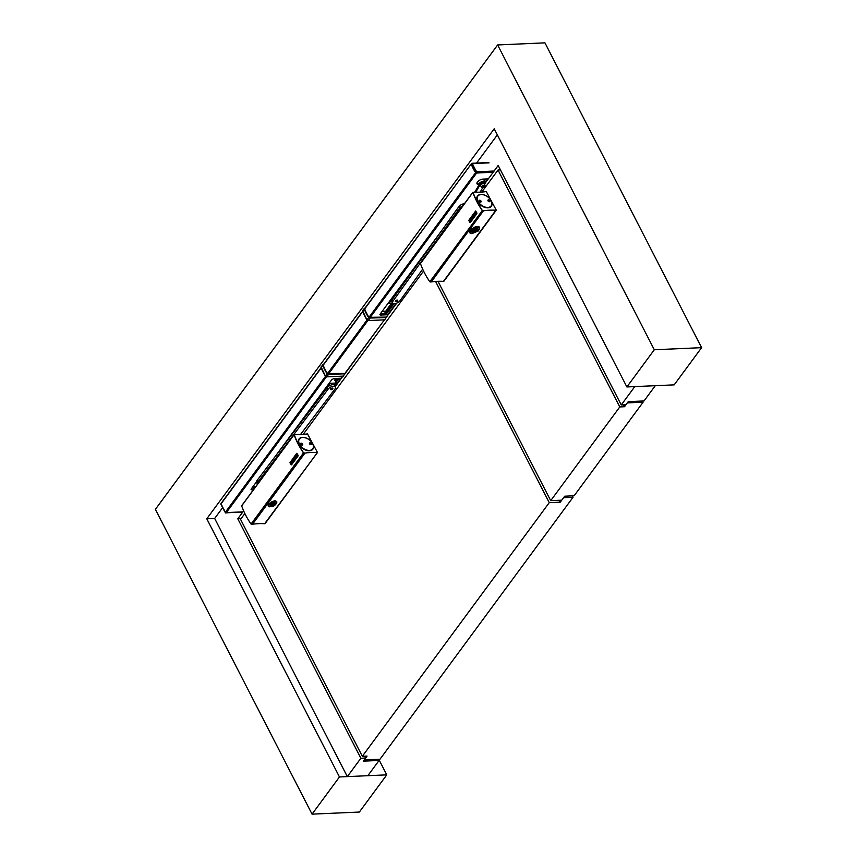 <?xml version="1.0" encoding="UTF-8"?>
<svg xmlns="http://www.w3.org/2000/svg" width="857" height="857" viewBox="0 0 857 857"><rect width="100%" height="100%" fill="white"/><g stroke="black" fill="none" stroke-linecap="round" stroke-linejoin="round"><path stroke-width="1.29" d="M470.172 222.499L469.99 222.488A71.945 45.56 -143.6 0 1 468.725 220.431L475.646 210.993M475.646 211.015A71.945 45.56 -143.6 0 0 476.921 213.082L476.803 213.65L476.963 213.082A71.881 45.528 -143.6 0 1 475.689 211.004M476.846 213.639L470.429 222.338M473.107 192.514L472.903 192.397A71.881 45.528 -143.6 0 0 482.255 210.597L483.08 210.683L430.643 281.846L429.818 281.76A71.881 45.528 -143.6 0 1 420.455 263.549L420.658 263.281M483.08 210.683L482.405 210.565A71.677 45.4 -143.6 0 1 473.075 192.407L473.085 192.461M476.524 213.372L476.513 213.361A71.945 45.56 -143.6 0 1 475.421 211.593L469.165 220.142A71.881 45.528 -143.6 0 0 470.247 221.899L476.535 213.404M470.322 221.942L470.214 221.92A71.945 45.56 -143.6 0 1 469.122 220.142L469.154 220.131M469.1 220.003L475.335 211.54M476.803 213.65L470.386 222.349M475.035 214.914A71.945 45.56 -143.6 0 1 474.671 214.336L474.714 214.325A71.881 45.528 -143.6 0 0 475.057 214.882L476.096 213.522A71.881 45.528 -143.6 0 0 476.16 213.618L474.874 215.3A71.945 45.56 -143.6 0 1 473.985 213.864L475.271 212.182A71.881 45.528 -143.6 0 0 475.324 212.268L474.264 213.672L475.281 212.279A71.945 45.56 -143.6 0 1 475.228 212.182M474.714 214.325L475.689 212.954L474.671 214.336M476.053 213.532A71.945 45.56 -143.6 0 0 476.106 213.618L474.874 215.3M475.689 212.954A71.945 45.56 -143.6 0 1 475.635 212.857L474.617 214.239A71.945 45.56 -143.6 0 1 474.264 213.672M474.639 214.207A71.881 45.528 -143.6 0 1 474.307 213.661M473.771 214.164L473.814 214.154A71.881 45.528 -143.6 0 0 473.9 214.293L473.857 214.304A71.945 45.56 -143.6 0 1 473.771 214.164L472.528 215.835A71.945 45.56 -143.6 0 0 472.593 215.932L473.696 214.486M474.66 215.6L474.703 215.589A71.881 45.528 -143.6 0 1 474.639 215.493L474.639 215.493A71.945 45.56 -143.6 0 0 474.66 215.6L473.418 217.271A71.945 45.56 -143.6 0 1 473.332 217.132L473.707 214.421L472.593 215.932M474.596 215.503L473.482 217.014L473.857 214.304M473.9 214.293L473.525 217.003M473.418 217.271L474.703 215.589M469.807 219.713A71.945 45.56 -143.6 0 0 470.579 220.956L471.382 219.863A71.945 45.56 -143.6 0 1 471.018 219.285L470.675 219.756A71.945 45.56 -143.6 0 1 470.622 219.66L471.179 218.899A71.945 45.56 -143.6 0 0 471.511 219.435L470.279 221.117A71.945 45.56 -143.6 0 1 469.668 220.131L470.911 218.46A71.945 45.56 -143.6 0 1 470.911 218.46L470.718 218.792A71.945 45.56 -143.6 0 1 470.611 218.621L469.807 219.713L470.632 218.642M473.139 217.474A71.945 45.56 -143.6 0 0 473.203 217.571L473.246 217.56A71.881 45.528 -143.6 0 1 473.182 217.464L472.121 218.867A71.945 45.56 -143.6 0 1 471.757 218.289L472.785 216.896L471.8 218.278A71.881 45.528 -143.6 0 0 472.143 218.824M473.203 217.571L472.003 219.242L473.246 217.56M472.785 216.896A71.945 45.56 -143.6 0 1 472.721 216.81L471.704 218.192A71.945 45.56 -143.6 0 1 471.35 217.614L472.411 216.221A71.881 45.528 -143.6 0 1 472.357 216.125L471.082 217.817A71.945 45.56 -143.6 0 0 471.961 219.253M472.314 216.135A71.945 45.56 -143.6 0 0 472.368 216.232L471.35 217.614M471.725 218.16A71.881 45.528 -143.6 0 1 471.393 217.603M471.179 218.899L471.221 218.889A71.881 45.528 -143.6 0 0 471.554 219.435L470.6 221.085M470.6 220.924A71.881 45.528 -143.6 0 1 469.85 219.703M478.517 226.602A5.571 2.657 -27.2 0 1 477.885 227.887A5.571 2.657 -27.2 0 1 476.942 228.905M479.117 226.88A5.571 2.657 -27.2 0 1 479.159 226.966A5.571 2.657 -27.2 0 1 478.624 229.322A5.571 2.657 -27.2 0 1 477.103 230.822M443.84 281.246L443.433 281.385A73.938 46.835 36.4 0 0 431.296 281.921L430.717 281.739M430.814 281.846L483.252 210.683L482.298 210.372A71.645 45.378 36.4 0 1 473.171 192.611L473.193 192.407M443.755 281.375L496.278 210.179L486.283 191.572A73.938 46.835 -143.6 0 1 474.146 192.107L473.771 192.289M431.296 281.921L483.252 210.683M479.267 226.998A5.656 2.7 -27.2 0 1 478.72 229.387A5.656 2.7 -27.2 0 1 476.888 231.122M473.932 232.643A5.656 2.7 -27.2 0 1 469.282 232.279M469.304 232.504A5.774 2.753 152.8 0 0 471.586 233.179A5.774 2.753 152.8 0 0 474.2 232.601M476.696 231.326A5.774 2.753 152.8 0 0 479.47 227.212M471.832 233.64L478.131 231.036L479.695 228.915L479.459 227.191L475.935 226.634L471.329 229.087L469.304 232.515L471.832 233.64M480.97 194.4A8.602 5.442 36.4 0 0 477.499 196.017A8.602 5.442 36.4 0 0 479.106 203.591A8.602 5.442 36.4 0 0 487.869 207.833A8.602 5.442 36.4 0 0 491.34 206.216A8.602 5.442 36.4 0 0 489.733 198.631A8.602 5.442 36.4 0 0 480.97 194.4M478.313 195.385A8.602 5.442 36.4 0 0 477.381 196.178M491.222 206.376A8.602 5.442 36.4 0 0 491.704 205.251M491.104 206.291A8.463 5.356 -143.6 0 1 490.986 206.451A8.463 5.356 -143.6 0 1 490.29 207.169M476.899 197.303A8.463 5.356 -143.6 0 1 477.37 196.414A8.463 5.356 -143.6 0 1 477.499 196.264M443.433 281.385L495.882 210.233A73.938 46.835 36.4 0 0 483.734 210.768M479.127 200.913A0.996 0.632 -143.6 0 1 480.648 202.027M487.954 200.517A0.996 0.632 -143.6 0 1 489.476 201.641M490.9 200.409A8.463 5.356 -143.6 0 1 490.932 200.463A8.463 5.356 -143.6 0 1 491.232 206.13A8.463 5.356 -143.6 0 1 487.815 207.726A8.463 5.356 -143.6 0 1 479.192 203.548A8.463 5.356 -143.6 0 1 477.617 196.092A8.463 5.356 -143.6 0 1 481.023 194.507A8.463 5.356 -143.6 0 1 483.112 194.7A8.463 5.356 -143.6 0 1 483.177 194.71M487.826 207.448A8.259 5.228 -143.6 0 1 477.97 201.277A8.259 5.228 -143.6 0 1 481.195 194.539A8.259 5.228 -143.6 0 1 483.23 194.732A8.259 5.228 -143.6 0 1 490.868 200.356A8.259 5.228 -143.6 0 1 487.826 207.448M479.62 200.249A1.189 0.761 36.4 0 0 480.573 202.123A1.189 0.761 36.4 0 0 479.62 200.249M488.447 199.863A1.189 0.761 36.4 0 0 489.411 201.727A1.189 0.761 36.4 0 0 488.447 199.863M480.22 202.081A0.996 0.632 36.4 0 0 479.609 200.527A0.996 0.632 36.4 0 0 479.213 201.331M489.047 201.684A0.996 0.632 36.4 0 0 488.436 200.142A0.996 0.632 36.4 0 0 488.04 200.945M473.664 231.304A1.296 0.621 152.8 0 0 473.675 231.347A1.296 0.621 152.8 0 0 474.51 231.519A1.296 0.621 152.8 0 0 475.656 230.919A1.296 0.621 152.8 0 0 475.978 230.158A1.296 0.621 152.8 0 0 475.967 230.126M474.017 230.865A1.521 0.728 152.8 0 0 473.6 231.519A1.521 0.728 152.8 0 0 474.403 232.001A1.521 0.728 152.8 0 0 475.967 231.261A1.521 0.728 152.8 0 0 476.171 230.201A1.521 0.728 152.8 0 0 474.017 230.865M477.295 230.04A2.732 1.307 152.8 0 0 477.328 229.837A2.732 1.307 152.8 0 0 477.253 229.505A2.732 1.307 152.8 0 0 476.781 229.13A2.732 1.307 152.8 0 0 476.213 229.055A2.732 1.307 152.8 0 0 473.396 230.126A2.732 1.307 152.8 0 0 472.411 232.001A2.732 1.307 152.8 0 0 472.635 232.247A2.732 1.307 152.8 0 0 472.807 232.343M476.278 229.472A2.539 1.211 -27.2 0 1 477.317 230.212A2.539 1.211 -27.2 0 1 476.781 231.24A2.539 1.211 -27.2 0 1 473.707 232.643A2.539 1.211 -27.2 0 1 472.946 232.461A2.539 1.211 -27.2 0 1 473.418 230.672A2.539 1.211 -27.2 0 1 476.278 229.472M473.557 232.643A5.571 2.657 -27.2 0 1 469.282 232.129M472.089 231.39A5.571 2.657 -27.2 0 1 469.475 231.379M296.854 453.342A71.945 45.56 -143.6 0 0 298.14 455.41L298.011 455.978L298.182 455.41A71.881 45.528 -143.6 0 1 296.897 453.332M298.065 455.967L291.648 464.665M252.515 524.248L304.953 453.096L252.515 524.248A73.938 46.835 36.4 0 1 264.652 523.713L317.486 452.507L307.502 433.899A73.938 46.835 -143.6 0 1 295.365 434.435L294.122 434.724A71.881 45.528 -143.6 0 0 303.474 452.925L304.299 453.01L251.851 524.173L251.037 524.088A71.881 45.528 -143.6 0 1 241.674 505.876L241.878 505.609M304.299 453.01L303.614 452.892A71.677 45.4 -143.6 0 1 294.283 434.735L294.305 434.788M291.391 464.826L291.209 464.805A71.945 45.56 -143.6 0 1 289.945 462.759L296.683 453.332M294.979 434.553L294.433 434.606M297.743 455.699L297.733 455.678A71.945 45.56 -143.6 0 1 296.64 453.921L290.373 462.469A71.881 45.528 -143.6 0 0 291.466 464.226L297.754 455.731M291.434 464.248L291.434 464.248A71.945 45.56 -143.6 0 1 290.33 462.469L290.33 462.459M290.362 462.309L296.522 453.889M298.011 455.978L291.605 464.676M295.89 456.663L296.908 455.281A71.945 45.56 -143.6 0 1 296.854 455.185L295.826 456.567A71.945 45.56 -143.6 0 1 295.472 455.999L296.543 454.596A71.945 45.56 -143.6 0 1 296.436 454.51L295.204 456.192A71.945 45.56 -143.6 0 0 296.094 457.627L297.325 455.945A71.945 45.56 -143.6 0 1 297.272 455.86L296.243 457.242A71.945 45.56 -143.6 0 1 295.89 456.663L295.933 456.652A71.881 45.528 -143.6 0 0 296.276 457.21M296.908 455.281L295.933 456.652M296.094 457.627L297.368 455.945M296.436 454.51L296.479 454.51A71.881 45.528 -143.6 0 0 296.543 454.596L295.472 455.999M295.858 456.535A71.881 45.528 -143.6 0 1 295.515 455.988M294.99 456.492L295.033 456.481A71.881 45.528 -143.6 0 0 295.119 456.62L295.065 456.631A71.945 45.56 -143.6 0 1 294.99 456.492L293.747 458.163A71.945 45.56 -143.6 0 0 293.801 458.259L294.904 456.813M295.065 456.631L294.701 459.341L295.815 457.831A71.945 45.56 -143.6 0 0 295.869 457.927L294.637 459.598A71.945 45.56 -143.6 0 1 294.551 459.459L294.915 456.749L293.801 458.259M295.119 456.62L294.744 459.331M295.815 457.831L295.858 457.82A71.881 45.528 -143.6 0 0 295.911 457.917L294.637 459.598M291.016 462.041A71.945 45.56 -143.6 0 0 291.787 463.283L292.601 462.191A71.945 45.56 -143.6 0 1 292.237 461.612L291.894 462.084A71.945 45.56 -143.6 0 1 291.841 461.987L292.398 461.227A71.945 45.56 -143.6 0 0 292.73 461.762L291.498 463.444A71.945 45.56 -143.6 0 1 290.887 462.459L292.119 460.787A71.945 45.56 -143.6 0 0 292.151 460.83L291.937 461.12A71.945 45.56 -143.6 0 1 291.83 460.948L291.016 462.041L291.841 460.97M294.358 459.802A71.945 45.56 -143.6 0 0 294.422 459.898L294.465 459.888A71.881 45.528 -143.6 0 1 294.401 459.791L293.34 461.195A71.945 45.56 -143.6 0 1 292.976 460.616L294.037 459.213A71.881 45.528 -143.6 0 1 293.983 459.127L292.923 460.52A71.945 45.56 -143.6 0 1 292.569 459.941L293.63 458.549A71.881 45.528 -143.6 0 1 293.576 458.452L292.291 460.145A71.945 45.56 -143.6 0 0 293.18 461.58L294.465 459.888M294.422 459.898L293.18 461.58M294.037 459.213L292.976 460.616M293.533 458.463A71.945 45.56 -143.6 0 0 293.587 458.559L292.569 459.941M293.362 461.152A71.881 45.528 -143.6 0 1 293.019 460.605M292.944 460.488A71.881 45.528 -143.6 0 1 292.612 459.93M292.398 461.227L292.441 461.216A71.881 45.528 -143.6 0 0 292.773 461.752L291.958 463.294M291.819 463.251A71.881 45.528 -143.6 0 1 291.069 462.03M312.751 449.325A8.602 5.442 36.4 0 0 313.233 448.2M312.741 443.701A8.602 5.442 36.4 0 0 302.5 437.349A8.602 5.442 36.4 0 0 299.039 438.966A8.602 5.442 36.4 0 0 300.646 446.54A8.602 5.442 36.4 0 0 309.409 450.782A8.602 5.442 36.4 0 0 312.88 449.164A8.602 5.442 36.4 0 0 312.741 443.701M298.44 440.252A8.463 5.356 -143.6 0 1 298.911 439.373A8.463 5.356 -143.6 0 1 299.029 439.213M312.441 443.358A8.463 5.356 -143.6 0 1 312.473 443.412A8.463 5.356 -143.6 0 1 312.762 449.079A8.463 5.356 -143.6 0 1 309.356 450.675A8.463 5.356 -143.6 0 1 300.732 446.497A8.463 5.356 -143.6 0 1 299.147 439.041A8.463 5.356 -143.6 0 1 302.553 437.456A8.463 5.356 -143.6 0 1 304.642 437.648A8.463 5.356 -143.6 0 1 304.706 437.67M301.75 445.029A0.996 0.632 36.4 0 0 301.139 443.487A0.996 0.632 36.4 0 0 300.743 444.28M302.114 445.072A1.189 0.761 36.4 0 0 301.15 443.198A1.189 0.761 36.4 0 0 302.114 445.072M268.284 504.934A4.381 2.089 152.8 0 0 268.402 505.491A4.381 2.089 152.8 0 0 270.287 506.219A4.381 2.089 152.8 0 0 270.683 506.176M275.418 503.745A4.381 2.089 152.8 0 0 275.761 503.338A4.381 2.089 152.8 0 0 276.19 501.484A4.381 2.089 152.8 0 0 275.279 500.842M268.241 505.03A4.456 2.132 152.8 0 0 270.276 506.326A4.456 2.132 152.8 0 0 270.823 506.273M275.418 503.916A4.456 2.132 152.8 0 0 275.858 503.391A4.456 2.132 152.8 0 0 275.322 500.852M271.08 506.444A4.853 2.314 -27.2 0 1 270.094 506.573A4.853 2.314 -27.2 0 1 268.134 505.973M274.883 505.191L276.768 503.145L276.757 501.559L274.926 500.831L272.023 501.602L269.28 503.541L268.102 505.619L269.141 506.808L271.862 506.605M299.854 438.334A8.602 5.442 36.4 0 0 298.922 439.127M312.644 449.239A8.463 5.356 -143.6 0 1 312.526 449.4A8.463 5.356 -143.6 0 1 311.819 450.118M310.588 444.633A0.996 0.632 36.4 0 0 309.966 443.09A0.996 0.632 36.4 0 0 309.581 443.894M310.941 444.676A1.189 0.761 36.4 0 0 309.988 442.812A1.189 0.761 36.4 0 0 310.941 444.676M304.674 453.107L303.517 452.7A71.645 45.378 -143.6 0 1 294.39 434.938L295.001 434.478M302.725 437.488A8.259 5.228 -143.6 0 1 304.771 437.681A8.259 5.228 -143.6 0 1 312.409 443.305A8.259 5.228 -143.6 0 1 309.366 450.396A8.259 5.228 -143.6 0 1 299.5 444.226A8.259 5.228 -143.6 0 1 302.725 437.488M276.715 501.516A4.853 2.314 -27.2 0 1 275.408 504.227M309.495 443.465A0.996 0.632 -143.6 0 1 311.016 444.59M317.09 452.56A73.938 46.835 36.4 0 0 304.953 453.096M300.657 443.862A0.996 0.632 -143.6 0 1 302.178 444.976M274.979 502.92A2.646 1.264 152.8 0 0 274.958 502.888A2.646 1.264 152.8 0 0 274.883 502.77A2.646 1.264 152.8 0 0 273.694 502.459A2.646 1.264 152.8 0 0 272.215 502.877A2.646 1.264 152.8 0 0 270.201 505.18A2.646 1.264 152.8 0 0 270.255 505.309A2.646 1.264 152.8 0 0 270.266 505.33M271.765 505.276A1.296 0.621 152.8 0 0 271.776 505.309A1.296 0.621 152.8 0 0 272.922 505.394A1.296 0.621 152.8 0 0 274.069 504.452A1.296 0.621 152.8 0 0 274.079 504.12A1.296 0.621 152.8 0 0 274.058 504.087M274.433 504.719A1.521 0.728 152.8 0 0 274.272 504.162A1.521 0.728 152.8 0 0 272.869 504.323A1.521 0.728 152.8 0 0 271.733 505.33A1.521 0.728 152.8 0 0 271.69 505.48A1.521 0.728 152.8 0 0 272.858 505.898A1.521 0.728 152.8 0 0 274.433 504.719M270.908 506.305A2.732 1.307 -27.2 0 1 270.726 506.208A2.732 1.307 -27.2 0 1 270.501 505.962A2.732 1.307 -27.2 0 1 272.515 503.466A2.732 1.307 -27.2 0 1 273.308 503.166A2.732 1.307 -27.2 0 1 274.047 503.027A2.732 1.307 -27.2 0 1 275.354 503.466A2.732 1.307 -27.2 0 1 275.418 503.798A2.732 1.307 -27.2 0 1 275.397 504.002M272.044 506.594A2.539 1.211 -27.2 0 1 271.037 506.423A2.539 1.211 -27.2 0 1 272.708 503.862A2.539 1.211 -27.2 0 1 274.122 503.455A2.539 1.211 -27.2 0 1 275.408 504.173A2.539 1.211 -27.2 0 1 272.044 506.594M270.448 505.791A2.732 1.307 -27.2 0 1 270.341 505.651A2.732 1.307 -27.2 0 1 270.287 505.523A2.732 1.307 -27.2 0 1 272.355 503.155A2.732 1.307 -27.2 0 1 273.147 502.855A2.732 1.307 -27.2 0 1 273.886 502.716A2.732 1.307 -27.2 0 1 275.108 503.038A2.732 1.307 -27.2 0 1 275.193 503.155A2.732 1.307 -27.2 0 1 275.247 503.327M275.14 500.842A4.381 2.089 -27.2 0 1 274.797 501.409M474.799 192.139L480.07 183.066A3.578 1.714 -27.2 0 1 482.395 182.027L482.373 181.984A2.582 1.232 152.8 0 0 481.677 182.241M479.438 183.901L480.091 183.248M479.566 180.195L479.802 180.174A3.578 1.714 152.8 0 0 477.938 181.716A3.578 1.714 152.8 0 0 477.574 183.194L476.953 183.687A4.381 2.089 152.8 0 0 478.11 184.234M479.138 184.684A2.989 1.425 -27.2 0 1 479.502 183.816A2.989 1.425 -27.2 0 1 479.899 183.366M481.334 182.38A2.989 1.425 -27.2 0 1 484.162 182.005M483.991 180.002L484.966 179.027M485.715 178.984L484.398 180.784M477.22 182.327L477.703 181.663M482.18 179.284L482.855 179.37A3.578 1.714 152.8 0 0 482.427 179.359A3.578 1.714 152.8 0 0 481.955 179.413L482.18 179.284M482.48 186.697L483.391 187.265L484.301 186.023A1.146 0.546 -27.2 0 1 484.301 186.622A1.146 0.546 -27.2 0 1 483.391 187.265A1.146 0.546 -27.2 0 1 482.48 187.297A1.146 0.546 -27.2 0 1 482.384 186.858A1.146 0.546 -27.2 0 1 482.48 186.697A1.146 0.546 -27.2 0 1 483.391 186.065A1.146 0.546 -27.2 0 1 484.13 185.958A1.146 0.546 -27.2 0 1 484.301 186.023L483.391 186.065M482.17 187.715A1.993 0.953 -27.2 0 1 481.516 187.383L480.659 185.701A1.993 0.953 -27.2 0 1 480.852 184.866A1.993 0.953 -27.2 0 1 482.684 183.677A1.993 0.953 -27.2 0 1 484.194 183.891L485.062 185.562A1.993 0.953 -27.2 0 1 484.944 186.29M482.909 186.333L483.391 187.265M483.948 185.948L484.301 186.622M484.398 184.276A2.185 1.05 152.8 0 0 484.376 183.794A2.185 1.05 152.8 0 0 482.716 183.559A2.185 1.05 152.8 0 0 480.691 184.876A2.185 1.05 152.8 0 0 480.477 185.798A2.185 1.05 152.8 0 0 480.852 186.098M484.334 183.719A2.185 1.05 152.8 0 0 484.291 183.644A2.185 1.05 152.8 0 0 482.63 183.409A2.185 1.05 152.8 0 0 480.616 184.716A2.185 1.05 152.8 0 0 480.402 185.637A2.185 1.05 152.8 0 0 480.445 185.712M483.337 181.845L483.369 181.898A3.578 1.714 -27.2 0 1 484.773 182.434L485.255 183.377L484.548 184.576M480.145 192.161L482.684 187.79M480.07 183.066L480.552 183.998A3.578 1.714 -27.2 0 1 482.877 182.959L482.716 182.648A3.578 1.714 -27.2 0 1 483.691 182.52L483.851 182.83A3.578 1.714 -27.2 0 1 485.255 183.377M475.806 192.172L480.552 183.998M483.241 183.28L483.691 182.52M221.042 503.477L220.967 503.948A39.797 25.207 -143.6 0 0 225.273 512.325L225.359 512.207A39.797 25.207 -143.6 0 1 221.052 503.82L221.138 503.348M241.085 518.646L237.796 518.796L243.634 510.879L242.917 511.854L226.355 512.593L326.388 376.844M221.492 503.134L221.149 503.702A39.797 25.207 -143.6 0 0 225.455 512.079L226.355 512.593M256.436 481.923L251.262 488.94L251.797 489.872L253.393 489.808M251.262 488.94L251.797 489.872L253.629 489.476M251.069 489.433L251.637 489.561M335.312 386.486L342.918 376.159L341.407 378.216L333.834 378.548L331.841 379.597L274.39 457.563M226.259 512.711L242.831 511.983L226.173 512.84L225.359 512.207M226.087 512.55L225.509 512.165A39.604 25.078 -143.6 0 1 223.934 509.604M462.855 205.841A4.381 2.089 152.8 0 0 459.641 208.208L392.999 301.139A4.381 2.089 152.8 0 0 392.602 302.95A4.381 2.089 152.8 0 0 395.955 303.41A4.381 2.089 152.8 0 0 399.994 300.743L422.672 269.13M392.602 302.95L391.799 301.396A4.381 2.089 152.8 0 1 392.195 299.586L458.849 206.655A4.381 2.089 152.8 0 1 464.419 203.73M397.123 300.068A1.328 0.632 152.8 0 0 395.795 300.625A1.328 0.632 152.8 0 0 395.356 301.503A1.328 0.632 152.8 0 0 395.934 301.718A1.328 0.632 152.8 0 0 397.262 301.171A1.328 0.632 152.8 0 0 397.702 300.293A1.328 0.632 152.8 0 0 397.123 300.068M462.587 206.205A3.91 1.864 152.8 0 0 459.631 208.937A3.91 1.864 152.8 0 0 459.577 209.194A3.91 1.864 152.8 0 0 459.566 209.247M462.501 206.333A3.985 1.896 152.8 0 0 460.712 207.512A3.985 1.896 152.8 0 0 459.62 209.044A3.985 1.896 152.8 0 0 459.556 209.301A3.985 1.896 152.8 0 0 459.652 209.922L459.738 210.083M300.507 434.51L335.087 388.821A4.381 2.089 152.8 0 0 335.537 386.935A4.381 2.089 152.8 0 0 332.248 386.453A4.381 2.089 152.8 0 0 328.21 389.046L257.807 482.095A4.381 2.089 152.8 0 0 257.346 483.98A4.381 2.089 152.8 0 0 257.507 484.216M335.537 386.935L334.744 385.371A4.381 2.089 152.8 0 0 331.445 384.9A4.381 2.089 152.8 0 0 327.406 387.493L257.004 480.531A4.381 2.089 152.8 0 0 256.554 482.427L257.346 483.98M331.048 389.731A1.328 0.632 152.8 0 0 332.387 389.196A1.328 0.632 152.8 0 0 332.848 388.296A1.328 0.632 152.8 0 0 332.291 388.082A1.328 0.632 152.8 0 0 330.952 388.617A1.328 0.632 152.8 0 0 330.491 389.507A1.328 0.632 152.8 0 0 331.048 389.731M260.378 480.327A3.91 1.864 152.8 0 0 257.753 482.823A3.91 1.864 152.8 0 0 257.668 483.155A3.91 1.864 152.8 0 0 257.668 483.209M260.282 480.456A3.985 1.896 152.8 0 0 258.9 481.398A3.985 1.896 152.8 0 0 257.743 482.941A3.985 1.896 152.8 0 0 257.657 483.273A3.985 1.896 152.8 0 0 257.753 483.894M476.599 173.039L493.257 172.182L475.689 172.525A39.797 25.207 -143.6 0 1 471.382 164.148L471.468 163.676M471.371 163.805L364.675 308.948A39.797 25.207 -143.6 0 0 368.981 317.326L386.411 317.101L384.739 319.832M478.27 184.544A4.381 2.089 152.8 0 1 477.017 183.837A4.381 2.089 152.8 0 1 478.506 180.913A4.381 2.089 152.8 0 1 482.92 179.113L488.319 178.877L493.075 172.428L475.603 172.653A39.797 25.207 -143.6 0 1 471.296 164.276M476.331 173.007L475.742 172.621A39.604 25.078 -143.6 0 1 474.178 170.05M396.737 303.132L386.432 317.122L388.189 314.744L380.615 315.076L380.09 314.144L442.319 229.708M388.028 314.433L380.615 315.076L380.09 314.144M380.454 314.765L379.887 314.637M323.55 364.664L323.196 365.232A39.797 25.207 -143.6 0 0 327.503 373.609L344.942 373.384L384.407 319.875L343.261 376.105M365.028 308.381L364.675 308.948M394.499 294.583L395.495 294.979M398.676 290.544L397.68 290.277M388.65 302.521L394.723 295.012L395.473 295.012M387.9 314.433L396.052 303.378M485.073 182.584L487.794 178.899M384.461 314.594L384.836 314.091A1.189 0.728 -92.5 0 0 385.757 312.826L392.827 303.239M384.332 313.383L383.861 313.737A1.189 0.728 -92.5 0 0 384.204 314.123L383.84 314.615M385.275 311.605A1.189 0.728 -92.5 0 0 384.29 311.391M393.427 303.56L385.318 314.551M485.898 178.984L484.462 180.923M394.006 303.667L386.004 314.519M384.836 314.091L384.204 314.123M383.797 313.608L383.025 314.658M392.324 303.099L385.136 312.859A1.189 0.728 -92.5 0 0 384.964 312.248L391.52 303.132M385.757 312.826L385.136 312.859M394.841 295.311L388.992 303.239L394.702 295.044L395.281 295.29M388.992 303.239L392.688 303.078M396.834 300.271L396.095 301.257L396.834 300.271M396.105 301.107L396.737 300.25M329.624 382.618L329.977 383.325L336.094 383.047L335.773 381.793M336.094 383.047L334.562 385.125M336.062 381.386L334.873 380.005M335.162 379.597L334.626 378.548L333.491 378.601M323.775 390.556L324.578 391.231M329.977 383.325L324.128 391.253M331.97 388.285L331.231 389.271L331.97 388.285M331.241 389.121L331.873 388.264M340.882 378.237L335.098 386.078M338.986 378.323L335.858 382.576M337.444 378.387L335.73 380.722M335.58 382.051L338.301 378.355M253.822 487.376L254.09 486.337L253.822 487.376M253.543 489.476L252.461 487.376L253.286 486.187M336.812 378.419L335.108 380.744M336.008 378.451L334.637 380.326M237.796 518.796L360.861 758.263L365.596 758.049L363.314 761.155L379.083 760.448L367.846 775.703L347.342 776.613L214.668 518.453L206.783 518.796L494.21 128.796L626.885 386.957L674.191 384.857L701.604 347.663L654.298 349.763L497.638 44.95L155.396 509.337L312.055 814.15L359.362 812.05L386.764 774.857L378.751 759.27M701.604 347.663L544.945 42.85L497.638 44.95M654.298 349.763L626.885 386.957M206.783 518.796L339.458 776.956L312.055 814.15M339.458 776.956L386.764 774.857M644.036 400.947L628.267 401.644L625.974 404.74L621.25 404.954L634.769 386.603L655.273 385.693L644.036 400.947M499.47 169.943L500.06 169.14M621.25 404.954L498.185 165.487L485.148 183.173M360.861 758.263L347.342 776.613M214.668 518.453L222.456 507.89M476.567 163.087L497.339 134.892M379.083 760.448L378.483 759.281M365.596 758.049L364.632 756.174M244.856 513.525L240.56 519.353L362.329 756.281L367.053 756.067L364.225 759.913L379.994 759.216L573.044 497.264L572.326 495.86M573.044 497.264L563.585 497.681L560.296 502.148L559.332 500.274M423.562 271.037L303.185 434.381M435.57 281.439L549.251 502.641L362.329 756.281M560.296 502.148L549.251 502.641M500.445 169.9L498.024 170.007L619.782 406.936L624.517 406.721L627.345 402.886L643.114 402.179L642.514 401.012M643.114 402.179L574.136 495.775L564.677 496.203L561.753 500.167L550.719 500.659L437.991 281.321M623.553 404.847L624.517 406.721M498.024 170.007L481.763 192.064M619.782 406.936L550.719 500.659M472.903 192.397L420.455 263.549M482.255 210.597L429.818 281.76M482.802 210.822L430.364 281.985M478.388 226.569A6.053 2.892 -27.2 0 1 477.949 227.266A6.053 2.892 -27.2 0 1 476.813 228.487M478.281 226.537A5.967 2.85 -27.2 0 1 477.863 227.212A5.967 2.85 -27.2 0 1 476.803 228.348M471.725 230.951A5.967 2.85 -27.2 0 1 469.604 231.122M430.76 281.782L483.198 210.629M431.007 281.942L483.455 210.779M476.717 227.501A3.182 1.521 152.8 0 0 476.663 227.341A3.182 1.521 152.8 0 0 475.442 226.816A3.182 1.521 152.8 0 0 475.292 226.816M477.253 229.505L476.781 228.583A2.732 1.307 152.8 0 0 476.31 228.208A2.732 1.307 152.8 0 0 472.603 229.462A2.732 1.307 152.8 0 0 471.928 231.069L472.411 232.001M476.256 226.569L476.76 227.683A3.171 1.51 152.8 0 0 475.453 226.859A3.171 1.51 152.8 0 0 475.099 226.88M476.76 227.683L476.824 228.68A2.732 1.307 152.8 0 0 476.288 228.166A2.732 1.307 152.8 0 0 475.721 228.08A2.732 1.307 152.8 0 0 472.582 229.419A2.732 1.307 152.8 0 0 471.961 231.133M471.05 229.333A3.182 1.521 152.8 0 0 470.996 230.254A3.182 1.521 152.8 0 0 471.093 230.394M471.832 231.036A6.053 2.892 -27.2 0 1 469.55 231.229M471.146 229.248A3.171 1.51 152.8 0 0 471.221 230.533L470.697 229.676M294.122 434.724L241.674 505.876M303.474 452.925L251.037 524.088M304.021 453.149L251.572 524.313M304.471 453.01L252.022 524.173M304.417 452.957L251.979 524.109M264.963 523.702L317.411 452.539M274.251 500.884A3.182 1.521 -27.2 0 1 274.754 501.302A3.182 1.521 -27.2 0 1 274.818 501.495M274.144 500.906A3.171 1.51 -27.2 0 1 274.851 501.709L274.519 500.852M270.126 505.062A2.657 1.275 -27.2 0 1 270.073 504.28A2.657 1.275 -27.2 0 1 272.569 502.309A2.657 1.275 -27.2 0 1 274.84 502.641M270.201 505.148A2.646 1.264 -27.2 0 1 270.094 504.998A2.646 1.264 -27.2 0 1 270.105 504.323A2.646 1.264 -27.2 0 1 273.533 502.148A2.646 1.264 -27.2 0 1 274.808 502.588A2.646 1.264 -27.2 0 1 274.861 502.748M270.159 505.105L269.366 504.527A3.171 1.51 -27.2 0 1 269.044 503.798M269.205 504.377A3.182 1.521 -27.2 0 1 269.087 504.216A3.182 1.521 -27.2 0 1 269.002 503.841M484.944 182.766A3.385 1.618 152.8 0 0 483.423 181.598A3.385 1.618 152.8 0 0 480.059 182.959A3.385 1.618 152.8 0 0 478.838 185.198M483.894 179.07L484.323 179.895M484.966 182.82A3.578 1.714 152.8 0 0 484.976 181.92A3.578 1.714 152.8 0 0 483.434 181.32A3.578 1.714 152.8 0 0 478.945 183.677A3.578 1.714 152.8 0 0 478.602 185.187A3.578 1.714 152.8 0 0 478.731 185.369L477.574 183.194M484.998 182.873L483.98 179.991M481.998 186.719A1.746 0.836 -27.2 0 1 484.194 185.573A1.746 0.836 -27.2 0 1 484.773 186.601A1.746 0.836 -27.2 0 1 482.587 187.758A1.746 0.836 -27.2 0 1 481.998 186.719M481.709 186.547A1.993 0.953 -27.2 0 1 483.552 185.348A1.993 0.953 -27.2 0 1 485.062 185.562L484.869 186.558L481.516 187.383A1.993 0.953 -27.2 0 1 481.709 186.547M221.085 503.413L220.988 503.53A0.793 0.793 0 0 0 220.881 504.28L221.052 503.82M221.149 503.702L321.182 367.964M225.455 512.079L325.531 376.287M242.456 512.272L225.187 512.647A0.793 0.793 0 0 0 225.884 513.011L221.17 504.484M392.195 299.586L392.999 301.139M459.641 208.208L458.849 206.655M257.004 480.531L257.807 482.095M327.406 387.493L328.21 389.046M493.3 171.057L476.728 171.796L475.689 172.525M489.079 162.851L472.507 163.591A39.004 24.703 -143.6 0 0 476.728 171.796L476.685 172.91L475.785 172.407A39.797 25.207 -143.6 0 1 471.479 164.03L471.382 164.148M476.503 173.168L369.881 317.84M475.603 172.653L368.981 317.326M488.683 162.551L472.111 163.291A0.793 0.793 0 0 0 471.511 163.612L472.507 163.591L471.414 163.73M328.402 374.113L367.867 320.561M327.503 373.609L367.01 320.004M323.196 365.232L362.661 311.68M367.899 320.518A0.953 0.6 36.4 0 1 367 319.929L368.639 317.572A40.236 25.485 -143.6 0 1 364.204 308.927L364.407 308.841A40.075 25.389 -143.6 0 0 368.831 317.444A0.953 0.6 36.4 0 0 369.913 318.054L386.539 317.54M362.565 311.316L364.204 308.927A1.114 0.707 36.4 0 1 364.696 308.145L362.565 310.63A1.114 0.707 36.4 0 0 362.522 311.209A40.236 25.485 -143.6 0 0 366.957 319.843A1.114 0.707 36.4 0 0 368.221 320.561L369.903 318.279A1.114 0.707 36.4 0 1 368.639 317.572L368.831 317.444M363.014 310.416A1.114 0.707 36.4 0 0 362.565 310.63L366.946 319.918L368.103 320.561M366.957 319.854A40.075 25.389 -143.6 0 1 365.361 317.251M369.913 318.054L386.539 317.315M384.793 319.854L368.221 320.561L384.857 319.822M365.028 308.092L364.825 308.166A0.953 0.6 36.4 0 0 364.407 308.841M326.421 376.801A0.953 0.6 36.4 0 1 325.531 376.202L327.16 373.845A40.236 25.485 -143.6 0 1 322.725 365.211L322.928 365.125A40.075 25.389 -143.6 0 0 327.353 373.727A0.953 0.6 36.4 0 0 328.435 374.338L345.06 373.823M321.086 367.599L322.725 365.211A1.114 0.707 36.4 0 1 323.218 364.418L321.086 366.914A1.114 0.707 36.4 0 0 321.043 367.492A40.236 25.485 -143.6 0 0 325.489 376.127A1.114 0.707 36.4 0 0 326.742 376.844L328.424 374.563A1.114 0.707 36.4 0 1 327.16 373.845L327.353 373.727M321.536 366.7A1.114 0.707 36.4 0 0 321.086 366.914L325.467 376.191L326.624 376.844M325.478 376.137A40.075 25.389 -143.6 0 1 323.882 373.534M328.435 374.338L345.06 373.598M343.314 376.137L326.742 376.844L343.378 376.105M323.496 364.439L323.346 364.45A0.953 0.6 36.4 0 0 322.928 365.125M385.65 313.651L383.861 313.737M472.914 192.193L420.476 263.356M443.83 281.332L496.278 210.179M471.982 231.165L471.221 230.533M294.133 434.52L241.695 505.684M265.049 523.659L317.486 452.507M274.861 502.695L274.851 501.709M268.937 503.927L269.366 504.527M385.746 313.319L380.519 313.555M385.093 311.359L382.04 311.498M221.17 503.284L321.086 367.717M471.318 163.858L364.707 308.531M323.228 364.814L362.565 311.434"/></g></svg>
